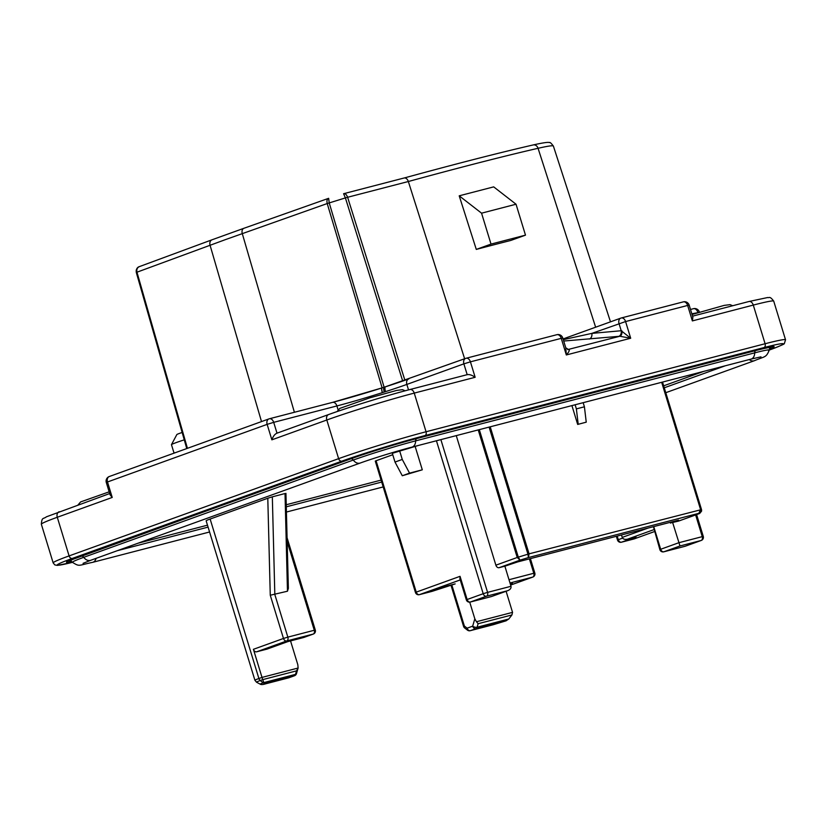 <?xml version="1.0" encoding="UTF-8"?>
<svg xmlns="http://www.w3.org/2000/svg" width="827" height="827" viewBox="0 0 827 827"><rect width="100%" height="100%" fill="white"/><g stroke="black" fill="none" stroke-linecap="round" stroke-linejoin="round"><path stroke-width="1.24" d="M568.066 349.501L619.857 336.258L563.694 341.044M184.256 439.85A20.23 0.93 163 0 0 176.44 442.497A20.23 0.93 163 0 0 171.468 444.637L176.844 434.557A12.136 0.558 -17 0 1 179.821 433.276A12.136 0.558 -17 0 1 182.136 432.469M402.708 381.061L345.397 197.911L327.223 203.545C326.582 200.744 327.058 198.997 328.65 198.315L329.218 202.894L384.121 387.212L382.126 387.863L327.223 203.545L225.564 239.572L136.972 272.197L187.429 448.317M267.307 649.009A3.236 2.367 -109.8 0 1 267.152 649.071A3.236 2.367 -109.8 0 1 266.997 649.123L256.659 651.8A3.236 2.367 -109.8 0 1 253.413 649.309L283.475 638.465A3.236 2.367 70.2 0 0 286.721 640.956L256.659 651.8M288.52 677.871A3.236 2.202 -104.6 0 0 288.654 677.84A3.236 2.202 -104.6 0 0 288.778 677.799L294.319 675.804A3.236 2.367 -109.8 0 0 294.474 675.752A3.236 3.236 0 0 0 296.479 673.623A3.236 1.571 -163.6 0 1 295.508 674.367L263.803 682.595L264.061 683.267A3.236 2.367 -109.8 0 1 263.203 682.813L263.803 682.595L262.738 679.629L260.236 680.538A3.236 2.367 -109.8 0 1 258.892 678.522L262.004 677.406L253.413 649.309M296.479 673.623L298.102 668.03L296.542 670.852L262.738 679.629L262.004 677.406L298.102 668.03L297.834 664.763L290.546 640.915M508.801 618.999L505.928 620.87L475.907 628.665A3.236 2.202 75.4 0 0 477.096 627.228L508.801 618.999L511.934 614.947L478.13 623.713L477.096 627.228A3.236 1.571 -163.6 0 1 472.672 626.163L474.822 618.813L469.726 602.139M474.822 618.813L476.445 621.739L512.554 612.362L506.103 591.274M635.498 537.085L627.548 539.152C624.85 539.762 623.072 539.183 622.224 537.405L621.48 534.976M671.09 522.095L671.297 522.778L678.553 520.162L517.65 561.926L504.873 566.185L511.014 586.291C511.313 588.235 510.166 589.713 507.592 590.726L486.441 596.215L470.377 602.015L491.527 596.525L507.881 590.623L491.683 596.474A3.236 2.367 -109.8 0 1 491.527 596.525A3.236 2.202 75.4 0 1 491.393 596.567A3.236 2.202 75.4 0 1 491.259 596.587M678.719 521.031A3.236 2.367 -109.8 0 1 678.574 521.093A3.236 2.367 -109.8 0 1 678.419 521.134L699.704 513.453M671.297 522.778L678.419 521.134M672.671 522.633L679.99 545.975L663.916 551.774L685.066 546.285L701.131 540.486L679.99 545.975M456.266 435.622L495.88 565.182L517.226 557.481L520.038 560.137L499.126 567.684L504.873 566.185M499.126 567.684A3.236 2.367 -109.8 0 1 495.88 565.182M618.586 336.393A4.859 3.535 84.8 0 0 621.211 330.728L630.691 338.243L566.33 354.959L565.761 347.774L562.753 337.964L470.429 361.833L475.153 377.288C472.021 375.107 469.364 374.238 467.183 374.672L409.913 389.527A4.859 3.298 -104.6 0 0 409.716 389.589A59.875 2.76 -17 0 0 328.836 414.472A4.859 3.556 -109.8 0 0 328.608 414.544A4.859 3.556 -109.8 0 0 326.81 420.002L271.866 439.83C273.106 436.294 274.812 434.082 277.004 433.172L328.608 414.544C348.705 407.225 387.553 395.285 409.913 389.527A4.859 3.298 -104.6 0 1 414.244 393.104L426.06 431.756L765.099 343.743L753.283 305.091L692.375 320.907L692.871 317.206L689.18 305.153A4.859 4.859 0 0 0 683.319 301.865A4.859 3.298 -104.6 0 0 683.123 301.927M418.596 445.402L392.318 453.299L395.006 462.066L402.263 459.44L399.575 450.674M402.263 459.44L409.541 473.127L402.284 475.742L422.297 469.808L415.206 446.621M392.753 454.726L376.078 460.742L416.25 592.132L460.039 576.326L459.895 578.776L466.335 599.864A3.236 3.236 0 0 0 470.243 602.056L491.393 596.567A3.236 3.236 0 0 0 491.683 596.474A3.236 2.367 -109.8 0 0 491.827 596.412M577.68 424.437L586.24 422.163L577.68 424.437L571.922 405.602M460.236 579.923L419.485 594.623A3.236 2.367 -109.8 0 1 416.25 592.132L415.454 592.483L375.282 461.094L376.078 460.742M284.974 493.543L272.331 496.831L274.822 594.51L287.848 637.121L283.475 638.465L270.264 595.233L287.465 591.222L285.036 493.76M254.912 680.27L206.15 520.793A16.178 0.744 -17 0 1 210.13 519.046L258.892 678.522A16.178 0.744 -17 0 0 254.912 680.27L256.504 682.203A15.237 0.703 163 0 1 260.236 680.538L263.203 682.813A12.281 0.569 -17 0 0 260.195 684.167C261.177 684.797 262.996 684.673 265.663 683.805A3.236 2.202 75.4 0 1 265.529 683.836M270.264 595.233L267.793 498.236L210.13 519.046M267.793 498.236L272.331 496.831M525.486 235.147L516.038 204.228L493.688 186.871L459.212 195.823L476.29 249.413A452.235 20.83 -17 0 1 510.766 240.461L525.486 235.147L491.011 244.099L476.29 249.413M403.845 178.074A4.859 3.298 75.4 0 1 404.041 178.012A4.859 3.298 75.4 0 1 408.249 181.227L464.629 358.763M459.212 195.823L481.562 213.18L491.011 244.099M516.038 204.228L481.562 213.18M408.528 389.889L406.853 384.421A51.781 2.388 -17 0 1 385.516 391.636L384.235 392.029A4.859 1.323 -106.6 0 1 384.121 387.212L385.423 386.819M139.318 266.625C139.815 266.656 135.814 266.821 136.31 272.497L186.757 448.565L136.321 272.507C135.814 269.643 136.9 267.659 139.587 266.542L212.053 239.778A4.859 3.773 69.7 0 0 210.058 245.226L261.508 421.584M139.587 266.542C137.292 267.483 136.424 269.364 136.972 272.197L136.31 272.497M343.763 193.663L343.598 193.714C345.252 193.404 346.596 194.593 347.619 197.271L345.397 197.911L343.598 193.714L404.041 178.012M244.11 228.221A4.859 3.329 70.5 0 0 243.913 228.283L328.588 198.335M384.235 392.029L382.436 392.618A4.859 1.137 -108 0 1 382.084 387.873L382.126 387.863A4.859 1.137 -108 0 0 382.084 387.873L382.002 387.904A4.859 1.137 -107.6 0 1 382.043 387.894L332.578 402.367A4.859 3.298 -104.6 0 0 332.382 402.429M382.436 392.618L382.322 392.66A4.859 1.137 -107.6 0 1 382.002 387.904A56.639 2.605 163 0 1 332.774 402.325M578.197 424.251L576.378 408.889L575.116 404.765M576.378 408.889L584.42 406.801L583.159 402.677M584.42 406.801L586.24 422.163M402.284 475.742L395.006 462.066M422.297 469.808L409.541 473.127M385.516 391.636A4.859 1.447 -107.8 0 1 385.475 386.788A4.859 1.447 -107.8 0 1 385.547 386.778A56.639 2.605 163 0 0 408.435 379.055M271.866 439.83L267.142 424.365L107.5 481.976A4.859 3.556 -109.8 0 1 109.298 476.517A4.859 4.859 0 0 0 106.301 482.503L110.063 494.804L112.224 497.44L57.28 517.268L69.096 555.909L338.625 458.654L326.81 420.002A64.733 2.977 163 0 1 414.244 393.104L475.153 377.288M567.632 349.583L568.5 349.521A4.859 4.052 87.2 0 0 569.152 349.418C569.679 350.41 568.738 352.261 566.33 354.959L561.223 338.264A4.859 3.298 -104.6 0 0 556.891 334.687A4.859 3.298 -104.6 0 0 556.695 334.749M692.375 320.907L687.65 305.442L625.584 321.558L630.691 338.243L619.857 336.258A4.859 2.926 83.5 0 0 621.894 330.8M563.27 339.649L591.843 333.384A4.859 3.535 -95.2 0 1 589.217 339.049M635.777 537.023L621.532 542.181L634.175 538.894L654.374 531.606L634.33 538.853A3.236 2.367 70.2 0 0 634.485 538.791M653.433 526.675L659.874 549.624A3.236 3.236 0 0 0 663.792 551.816L684.932 546.316A3.236 2.202 75.4 0 1 684.797 546.347M415.454 592.483A3.236 3.236 0 0 0 419.361 594.665A3.236 2.202 75.4 0 0 419.485 594.623L432.128 591.346L446.663 586.105M446.642 586.105L455.16 583.903L432.283 591.295A3.236 2.367 70.2 0 0 432.438 591.233M171.468 444.637A20.23 0.93 163 0 0 171.468 444.678L173.825 452.41A20.23 0.93 -17 0 1 173.908 452.286L174.156 453.113M479.309 429.637L518.291 557.129L520.038 560.137L528.412 557.563L527.946 554.162L489.098 427.094M490.215 426.804L529.063 553.842L528.412 557.563L698.898 513.298L700.5 509.339L661.662 382.301M662.158 382.167L701.007 509.236L698.898 513.298L699.332 513.598L701.513 509.577L662.53 382.074L701.637 510.259M70.688 561.399A48.545 2.233 -17 0 1 69.592 561.264A48.545 2.233 -17 0 1 81.532 556.023L351.062 458.758A48.545 2.233 -17 0 1 416.643 438.589L755.682 350.576A48.545 2.233 -17 0 1 771.012 347.598A48.545 2.233 -17 0 1 770.175 348.332M493.357 624.695L470.377 630.66A3.236 2.367 -109.8 0 1 467.131 628.169L472.672 626.163A3.236 2.367 -109.8 0 0 475.907 628.665L470.377 630.66A3.236 2.202 75.4 0 1 470.243 630.701L506.207 620.777L493.357 624.695A3.236 2.202 -104.6 0 1 493.223 624.736A3.236 2.202 -104.6 0 1 493.088 624.767M451.759 584.782L464.371 626.029L467.131 628.169A3.236 1.778 127.8 0 0 467.441 630.122A3.236 3.236 0 0 0 470.243 630.701M464.681 627.982A3.236 3.236 0 0 1 463.575 626.37L464.371 626.029A3.236 1.778 127.8 0 0 464.681 627.982L467.441 630.122M512.44 583.304L510.352 584.11M511.934 614.947L512.554 612.362M478.13 623.713L476.445 621.739M296.542 670.852L295.508 674.367A3.236 2.202 -104.6 0 1 294.319 675.804L264.061 683.267M266.997 649.123L287.755 641.628L303.85 637.452M285.946 493.368L288.365 588.369L287.465 591.222M83.051 563.342L90.701 560.293A8.094 5.923 -109.8 0 1 90.319 560.417A8.094 5.923 -109.8 0 1 83.754 557.315L353.284 460.05A46.167 2.13 -17 0 1 415.64 440.874L754.689 352.86A46.167 2.13 -17 0 1 769.265 350.079A61.498 2.832 163 0 0 763.972 347.578L424.933 435.591A61.498 2.832 163 0 0 341.861 461.146L72.342 558.411A61.498 2.832 163 0 0 72.435 562.35A46.167 2.13 -17 0 1 83.754 557.315A3.236 2.367 70.2 0 0 81.532 556.023L81.47 555.816M90.701 560.293L360.231 463.037A8.094 5.923 -109.8 0 1 359.848 463.151A8.094 5.923 -109.8 0 1 353.284 460.05A3.236 2.367 70.2 0 0 351.062 458.758L350.999 458.561M212.312 239.696A4.859 3.773 69.7 0 0 212.053 239.778L243.913 228.283A4.859 3.329 70.5 0 0 242.28 233.596L294.402 412.27M617.19 536.092L618.296 539.68L622.597 538.129M653.743 526.603L660.68 549.273L678.812 542.729L702.257 536.64L695.631 514.942M440.874 439.613L487.568 592.37L511.014 586.291M689.18 305.153L687.65 305.442A4.859 3.298 -104.6 0 0 683.319 301.865L621.253 317.981A4.859 4.859 0 0 0 620.829 318.116A4.859 3.556 70.2 0 1 621.056 318.044A4.859 3.298 75.4 0 1 621.253 317.981A4.859 3.298 75.4 0 1 625.584 321.558L591.843 333.384L621.211 330.728L619.03 323.574A4.859 3.556 70.2 0 1 620.829 318.116L563.063 338.956M460.039 576.326L467.131 599.513L483.206 593.714L436.439 440.77M478.223 429.916L517.226 557.481L529.063 553.842L701.513 509.577M138.099 543.194L207.494 525.176M286.235 504.739L381.092 480.115M703.705 371.385L663.678 385.827M106.301 482.503L107.5 481.976L112.224 497.44M59.306 511.727A4.859 3.556 70.2 0 0 59.079 511.799A4.859 3.556 70.2 0 0 57.28 517.268A64.733 2.977 163 0 0 41.35 524.256L53.166 562.908A64.733 2.977 -17 0 1 69.096 555.909A3.236 2.367 -109.8 0 0 72.342 558.411M763.972 347.578A3.236 2.202 75.4 0 0 765.099 343.743A64.733 2.977 -17 0 1 785.536 339.783L773.721 301.131A64.733 2.977 163 0 0 753.283 305.091A4.859 3.298 -104.6 0 0 748.952 301.514A4.859 3.298 -104.6 0 0 748.755 301.576M341.861 461.146A3.236 2.367 70.2 0 1 338.625 458.654A64.733 2.977 -17 0 1 426.06 431.756A3.236 2.202 75.4 0 1 424.933 435.591M653.785 529.683L627.548 539.152L636.046 536.94M404.899 380.296L347.619 197.271L408.342 181.516A450.777 20.768 163 0 1 538.067 148.291A4.859 4.063 -102.9 0 0 533.146 144.952C543.029 142.751 548.435 141.965 549.376 142.606C549.831 141.965 551.175 143.123 553.387 146.09A94.754 4.362 163 0 0 538.067 148.291L595.636 327.203M71.629 561.719A51.781 2.388 -17 0 1 79.237 556.612L348.767 459.357A51.781 2.388 -17 0 1 418.71 437.834L757.759 349.821A51.781 2.388 -17 0 1 769.575 349.118M622.224 537.405L648.099 528.06M338.078 409.778L336.909 405.943L273.696 422.349L277.004 433.162M382.322 392.66A51.781 2.388 -17 0 1 336.909 405.943A4.859 3.298 -104.6 0 0 332.578 402.367L269.364 418.772A4.859 3.298 -104.6 0 0 269.168 418.834A4.859 3.556 -109.8 0 0 268.94 418.907A4.859 3.556 -109.8 0 0 267.142 424.365L273.696 422.349A4.859 3.298 -104.6 0 0 269.364 418.772A4.859 4.859 0 0 0 268.94 418.907L109.298 476.517A4.859 3.556 -109.8 0 1 109.526 476.445M467.172 374.662L463.875 363.849L406.853 384.421A4.859 3.556 -109.8 0 1 408.662 378.962A4.859 3.556 -109.8 0 1 408.889 378.89M697.905 312.658L691.827 313.805M699.322 311.965A4.859 4.859 0 0 0 693.46 308.688A4.859 3.298 -104.6 0 1 697.792 312.265L699.394 312.213M690.493 309.453L693.46 308.688A4.859 3.298 -104.6 0 0 693.264 308.75M465.901 358.318A4.859 3.556 70.2 0 0 465.673 358.391A4.859 3.556 70.2 0 0 463.875 363.849L470.429 361.833A4.859 3.298 -104.6 0 0 466.097 358.256A4.859 3.298 -104.6 0 0 465.901 358.318M348.767 459.357A3.236 2.367 70.2 0 0 348.911 459.305L68.021 561.099M418.71 437.834A3.236 2.202 75.4 0 1 418.576 437.876C399.503 442.786 365.999 453.093 348.911 459.305M617.5 540.031A3.236 3.236 0 0 0 621.408 542.223A3.236 2.202 75.4 0 0 621.532 542.181A3.236 2.367 -109.8 0 1 618.296 539.68L617.5 540.031L616.353 536.309M621.408 542.223L634.051 538.935A3.236 3.236 0 0 0 634.33 538.853A3.236 2.367 70.2 0 1 634.175 538.894A3.236 2.202 75.4 0 1 634.051 538.935A3.236 2.202 75.4 0 1 633.916 538.966M663.792 551.816A3.236 2.202 75.4 0 0 663.916 551.774A3.236 2.367 70.2 0 1 660.68 549.273L659.874 549.624M701.286 540.434A3.236 3.236 0 0 0 703.281 536.444L702.257 536.64A3.236 2.202 75.4 0 1 701.131 540.486A3.236 2.367 -109.8 0 0 701.286 540.434L685.221 546.233A3.236 2.367 70.2 0 1 685.066 546.285A3.236 2.202 75.4 0 1 684.932 546.316A3.236 3.236 0 0 0 685.221 546.233A3.236 2.367 70.2 0 0 685.366 546.171M487.568 592.37L483.206 593.714A3.236 2.367 70.2 0 0 486.441 596.215A3.236 2.202 75.4 0 0 487.568 592.37M470.243 602.056A3.236 2.202 75.4 0 0 470.377 602.015A3.236 2.367 -109.8 0 1 467.131 599.513L466.335 599.864M419.361 594.665L432.004 591.388A3.236 3.236 0 0 0 432.283 591.295A3.236 2.367 70.2 0 1 432.128 591.346A3.236 2.202 75.4 0 1 432.004 591.388A3.236 2.202 75.4 0 1 431.87 591.419M360.231 463.037C372.822 458.447 397.89 450.736 411.98 447.118L751.019 359.104A8.094 5.5 -104.6 0 0 754.689 352.86A3.236 2.202 75.4 0 1 755.682 350.576L755.62 350.39M411.98 447.118A8.094 5.5 -104.6 0 0 415.64 440.874A3.236 2.202 75.4 0 1 416.643 438.589L416.581 438.403M749.241 359.569A8.094 5.923 70.2 0 0 754.441 360.696L665.776 392.701M725.155 365.823L664.277 387.791M96.077 558.359A8.094 5.5 75.4 0 1 92.696 562.329C77.862 565.43 79.93 566.909 72.425 562.339L57.342 565.389L54.82 564.913L53.166 562.908M117.393 550.668L208.084 527.119M286.287 506.817L381.692 482.058M532.826 577.06L510.641 585.061L532.671 577.112A3.236 2.367 -109.8 0 0 532.826 577.06A3.236 3.236 0 0 0 534.821 573.07L533.797 573.266A3.236 2.202 75.4 0 1 532.671 577.112L510.011 582.994M509.008 579.706L533.797 573.266L529.394 558.876M265.798 683.764A3.236 2.202 75.4 0 1 265.663 683.805L288.654 677.84A3.236 3.236 0 0 0 288.933 677.758A3.236 2.367 -109.8 0 1 288.778 677.799L264.309 683.598M289.088 677.695A3.236 2.367 -109.8 0 1 288.933 677.758L294.474 675.752M287.176 541.582L314.281 630.257L287.848 637.121A3.236 2.202 75.4 0 1 286.721 640.956L313.154 634.092A3.236 2.367 70.2 0 0 313.309 634.051L303.84 637.462L313.154 634.092A3.236 2.202 75.4 0 0 314.281 630.257L315.304 630.06L287.072 537.726M337.106 411.557L339.773 408.404L369.896 397.828L396.66 390.416L402.522 389.672L405.147 390.789M77.976 504.987L80.612 501.927L109.154 491.838M553.387 146.09L610.491 321.837M533.146 144.952C498.908 152.83 455.842 163.87 403.979 178.053M692.55 316.162L748.952 301.514L767.725 297.513C769.399 298.165 769.544 295.58 773.721 301.131M384.741 387.026L465.673 358.391A4.859 4.859 0 0 1 466.097 358.256L556.891 334.687A4.859 4.859 0 0 1 562.753 337.964M41.35 524.256C41.888 516.751 43.273 519.335 46.405 516.813L109.681 493.543M418.576 437.876L757.625 349.862C772.211 346.141 772.925 346.627 772.521 346.627L772.222 346.585M768.407 350.41C779.551 346.213 784.864 343.918 784.358 343.525L785.536 339.783M568.5 349.521L565.751 347.774M703.281 536.444L696.603 514.59M670.252 522.313L670.501 523.129M678.574 521.093L699.601 513.505L701.585 511.148M771.012 347.598L770.774 346.833M69.592 561.264L69.354 560.499M769.472 348.705L770.237 348.281L769.265 350.079C766.102 357.957 764.913 356.189 754.441 360.696M751.019 359.104L761.005 356.85M71.473 561.316L70.605 561.399L72.425 562.339M92.696 562.329L209.572 531.988M286.421 512.047L383.18 486.927M692.034 314.487L724.214 305.38L730.065 304.646L732.681 305.742M534.821 573.07L530.396 558.618M463.575 626.37L450.922 584.999M260.195 684.167L256.504 682.203M303.84 637.462L287.744 641.638L267.152 649.071M313.309 634.051A3.236 3.236 0 0 0 315.304 630.06"/></g></svg>
